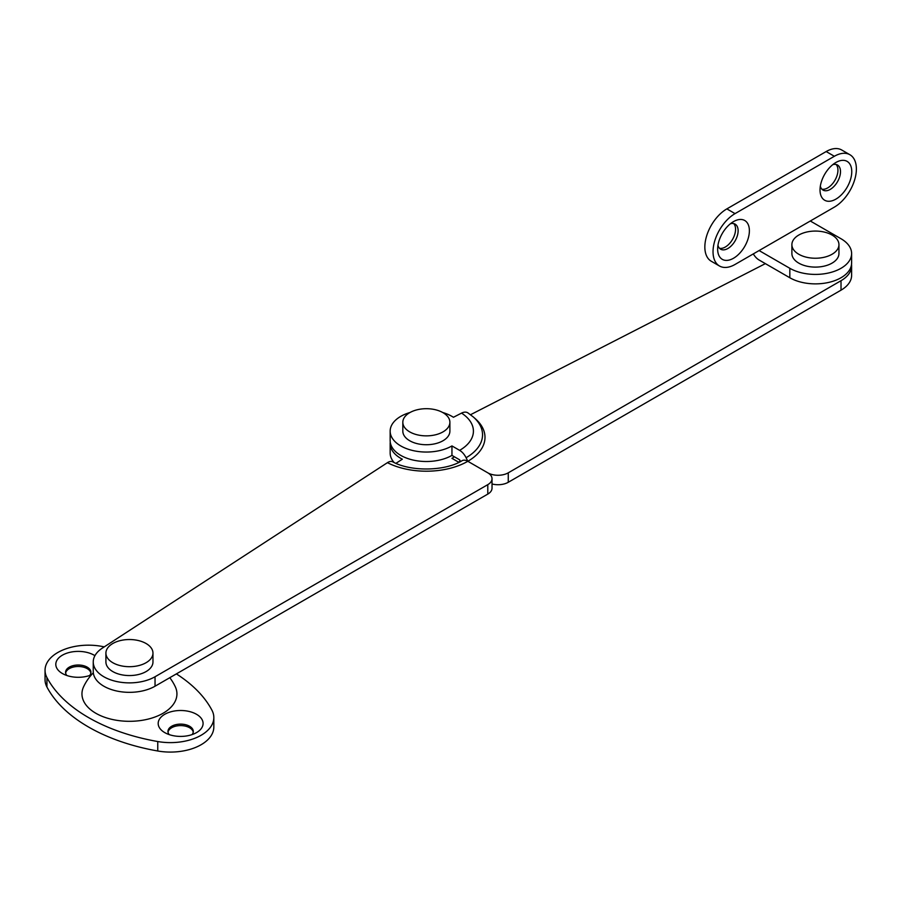 <?xml version="1.0" encoding="UTF-8"?>
<svg xmlns="http://www.w3.org/2000/svg" width="901" height="901" viewBox="0 0 901 901"><rect width="100%" height="100%" fill="white"/><g stroke="black" fill="none" stroke-linecap="round" stroke-linejoin="round"><path stroke-width="1.35" d="M442.673 412.489A36.198 20.903 180 0 1 451.953 416.375A36.198 20.903 180 0 1 453.428 417.276L461.549 413.108A11.589 7.073 -57 0 1 467.867 412.861L473.239 416.904A56.189 32.447 180 0 1 466.087 457.731L467.822 461.289A58.644 33.855 0 0 0 475.289 418.695L473.239 416.904M460.49 461.571L459.634 459.814L451.953 455.388A36.198 20.903 180 0 1 400.765 455.388A36.198 20.903 180 0 1 390.156 440.6L390.156 431.151A36.198 20.903 180 0 1 410.045 412.489M451.953 455.388L451.953 445.927A36.198 20.903 180 0 1 400.765 445.927A36.198 20.903 180 0 1 390.156 431.151M851.524 264.455A36.198 20.903 180 0 1 851.614 265.93L851.614 275.391A36.198 20.903 180 0 1 841.016 290.167L508.265 482.283A14.484 8.357 180 0 1 492.025 483.972M451.953 445.927L459.634 450.354A47.055 27.165 0 0 0 461.549 413.108M387.43 462.675A11.589 6.273 -62.9 0 1 392.712 461.819C410.732 471.876 445.353 471.212 462.033 460.715A11.589 6.69 60 0 1 467.822 461.289L487.79 472.822L467.822 461.289A58.644 33.855 180 0 1 387.43 462.675L102.365 648.101A36.198 20.903 0 0 0 93.242 661.976A36.198 20.903 0 0 0 103.84 676.752A36.198 20.903 0 0 0 155.04 676.752L487.79 484.648A14.484 8.357 0 0 0 492.025 478.735A14.484 8.357 0 0 0 487.79 472.822A14.484 8.357 0 0 0 508.265 472.822L508.265 482.283M466.087 457.731A11.589 6.69 -120 0 0 459.634 450.354M470.536 414.719L765.366 263.633M851.614 265.93A36.198 20.903 180 0 1 841.016 280.707L508.265 472.822M93.242 661.976L93.242 671.436A36.198 20.903 0 0 0 103.84 686.213A36.198 20.903 0 0 0 155.04 686.213L487.79 494.097L487.79 484.648M390.246 442.087A36.198 20.903 0 0 0 390.156 443.562A36.198 20.903 0 0 0 400.765 458.339A36.198 20.903 0 0 0 402.33 459.195L395.944 463.339M390.156 443.562L390.156 453.023A36.198 20.903 0 0 0 394.109 462.517M458.924 462.359L451.953 458.339A36.198 20.903 0 0 0 454.386 456.784M458.8 462.292A36.198 20.903 0 0 0 460.051 460.67M492.025 478.735L492.025 488.184A14.484 8.357 180 0 1 487.79 494.097M435.712 434.744A23.527 13.583 180 0 1 402.826 422.276A23.527 13.583 180 0 1 416.994 409.82A23.527 13.583 180 0 1 449.892 422.276A23.527 13.583 180 0 1 435.712 434.744M449.892 422.276L449.892 431.151A23.527 13.583 180 0 1 435.712 443.607A23.527 13.583 180 0 1 402.826 431.151L402.826 422.276M192.048 734.608A12.67 7.309 0 0 0 193.298 731.432A12.67 7.309 0 0 0 189.593 726.262A12.67 7.309 0 0 0 175.785 724.674A12.67 7.309 0 0 0 167.969 731.432A12.67 7.309 0 0 0 169.219 734.608M193.242 732.175A12.67 7.309 0 0 0 189.593 727.738A12.67 7.309 0 0 0 176.382 726.015A12.67 7.309 0 0 0 168.025 732.175M196.508 714.29A22.446 12.952 0 0 0 164.77 714.29A22.446 12.952 0 0 0 164.759 732.614L164.759 732.614A22.446 12.952 0 0 0 196.508 732.614A22.446 12.952 0 0 0 196.508 714.29M89.661 675.502A12.67 7.309 0 0 0 90.922 672.326A12.67 7.309 0 0 0 87.206 667.145A12.67 7.309 0 0 0 73.398 665.569A12.67 7.309 0 0 0 65.582 672.326A12.67 7.309 0 0 0 66.843 675.502M90.855 673.058A12.67 7.309 0 0 0 87.206 668.632A12.67 7.309 0 0 0 73.995 666.909A12.67 7.309 0 0 0 65.649 673.058M94.932 655.669A22.446 12.952 0 0 0 94.121 655.185A22.446 12.952 0 0 0 62.383 655.185A22.446 12.952 0 0 0 62.383 673.509L62.383 673.509A22.446 12.952 0 0 0 91.429 674.826M93.321 672.799A50.681 50.681 0 0 0 83.635 686.675A47.483 27.413 0 0 0 105.597 717.601A47.483 27.413 0 0 0 163.025 713.288A47.483 27.413 0 0 0 175.256 686.675A50.681 50.681 0 0 0 169.793 677.687M176.382 673.892A166.516 96.137 180 0 1 211.949 710.236A43.439 25.082 180 0 1 213.83 717.545L213.83 726.994A43.439 25.082 180 0 1 157.754 750.995A166.516 96.137 180 0 1 88.489 726.994A166.516 96.137 180 0 1 46.931 687.012A43.439 25.082 180 0 1 45.05 679.714L45.05 670.254A43.439 25.082 180 0 1 101.137 646.265A166.516 96.137 180 0 1 104.313 646.839M213.83 717.545A43.439 25.082 180 0 1 157.754 741.534A166.516 96.137 180 0 1 88.489 717.545A166.516 96.137 180 0 1 46.931 677.552A43.439 25.082 180 0 1 45.05 670.254M152.584 650.668A23.527 13.583 180 0 1 152.967 653.112A23.527 13.583 180 0 1 131.569 666.639A23.527 13.583 180 0 1 106.295 655.556A23.527 13.583 180 0 1 105.913 653.112A23.527 13.583 180 0 1 127.323 639.586A23.527 13.583 180 0 1 152.584 650.668M152.967 653.112L152.967 661.976A23.527 13.583 180 0 1 131.569 675.502A23.527 13.583 180 0 1 106.295 664.42A23.527 13.583 180 0 1 105.913 661.976L105.913 653.112M733.515 221.601L733.515 221.601A22.446 12.963 120 0 0 717.647 249.081A22.446 12.963 120 0 0 733.515 258.249A22.446 12.963 120 0 0 749.384 230.757A22.446 12.963 120 0 0 733.515 221.601M717.951 245.297A14.484 8.357 120 0 0 720.642 249.205A14.484 8.357 120 0 0 727.884 248.496A14.484 8.357 120 0 0 737.345 235.735A14.484 8.357 120 0 0 735.115 224.135A14.484 8.357 120 0 0 730.384 223.763M719.471 248.271A14.484 8.357 120 0 0 725.316 247.02A14.484 8.357 120 0 0 734.394 235.431A14.484 8.357 120 0 0 733.729 223.594M835.891 162.484L835.891 162.484A22.446 12.963 120 0 0 820.023 189.976A22.446 12.963 120 0 0 835.891 199.132A22.446 12.963 120 0 0 851.76 171.652A22.446 12.963 120 0 0 835.891 162.484M820.338 186.18A14.484 8.357 120 0 0 823.03 190.1A14.484 8.357 120 0 0 830.26 189.379A14.484 8.357 120 0 0 839.721 176.619A14.484 8.357 120 0 0 837.502 165.018A14.484 8.357 120 0 0 832.772 164.646M821.858 189.165A14.484 8.357 120 0 0 827.704 187.904A14.484 8.357 120 0 0 836.781 176.314A14.484 8.357 120 0 0 836.105 164.478M759.104 250.557L735.047 264.455A31.13 17.975 -60 0 1 719.482 265.998A31.13 17.975 -60 0 1 714.707 241.051A31.13 17.975 -60 0 1 735.047 213.616L834.36 156.278A31.13 17.975 -60 0 1 849.925 154.735A31.13 17.975 -60 0 1 854.7 179.682A31.13 17.975 -60 0 1 834.36 207.117L810.303 221.004L841.016 238.742A36.198 20.903 180 0 1 851.614 253.519A36.198 20.903 180 0 1 829.269 272.823A36.198 20.903 180 0 1 789.828 268.295L759.104 250.557L810.303 221.004M719.482 265.998L711.294 261.267A31.13 17.975 -60 0 1 706.519 236.321A31.13 17.975 -60 0 1 726.859 208.886L826.172 151.548A31.13 17.975 -60 0 1 841.737 150.005L849.925 154.735M851.614 253.519L851.614 262.979A36.198 20.903 180 0 1 829.269 282.283A36.198 20.903 180 0 1 789.828 277.756L759.104 260.017A11.589 6.69 -120 0 1 753.315 253.902M793.387 239.891A23.527 13.583 180 0 1 819.606 231.287A23.527 13.583 180 0 1 838.944 244.655A23.527 13.583 180 0 1 837.457 249.408A23.527 13.583 180 0 1 811.227 258.024A23.527 13.583 180 0 1 791.889 244.655A23.527 13.583 180 0 1 793.387 239.891M838.944 244.655L838.944 253.519A23.527 13.583 180 0 1 837.457 258.272A23.527 13.583 180 0 1 811.227 266.887A23.527 13.583 180 0 1 791.889 253.519L791.889 244.655M841.016 280.707L841.016 290.167M155.04 686.213L155.04 676.752M46.931 687.012L46.931 677.552M157.754 750.995L157.754 741.534M726.859 208.886L735.047 213.616M826.172 151.548L834.36 156.278M789.828 277.756L789.828 268.295"/></g></svg>

